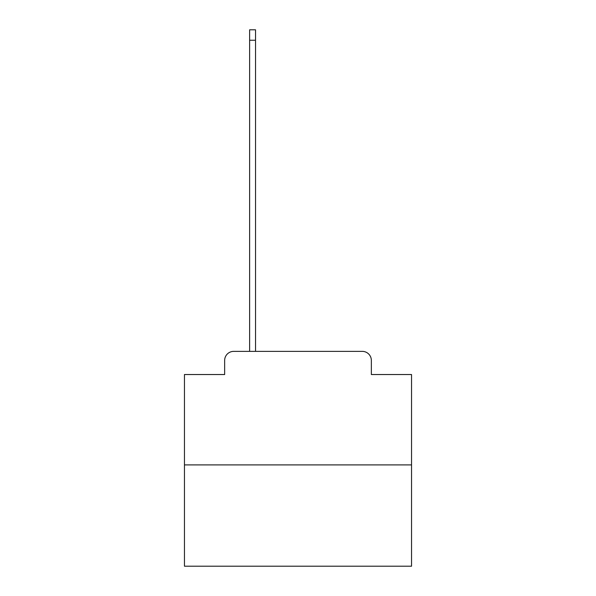 <?xml version="1.0" encoding="UTF-8"?>
<svg xmlns="http://www.w3.org/2000/svg" width="596" height="596" viewBox="0 0 596 596"><rect width="100%" height="100%" fill="white"/><g stroke="black" fill="none" stroke-linecap="round" stroke-linejoin="round"><path stroke-width="0.89" d="M224.647 360.453L224.647 374.534L224.647 360.453A9.082 9.082 0 0 1 233.729 351.364L249.627 351.364L249.627 29.8L255.535 29.8L255.535 351.364L262.575 351.364M411.545 464.917L184.455 464.917L184.455 566.2L411.545 566.2L411.545 374.534L371.353 374.534L371.353 360.453A9.082 9.082 0 0 0 362.271 351.364L233.729 351.364M184.455 464.917L184.455 374.534L224.647 374.534M333.425 351.364L362.271 351.364M371.353 374.534L371.353 360.453M249.627 40.245L255.535 40.245"/></g></svg>
